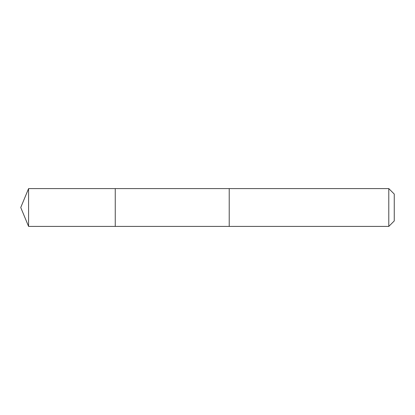 <?xml version="1.0" encoding="UTF-8"?>
<svg xmlns="http://www.w3.org/2000/svg" width="415" height="415" viewBox="0 0 415 415"><rect width="100%" height="100%" fill="white"/><g stroke="black" fill="none" stroke-linecap="round" stroke-linejoin="round"><path stroke-width="0.62" d="M115.256 204.206L115.256 188.602L28.578 188.597L28.578 226.403L115.256 226.398L115.256 188.602L229.215 188.602L229.215 226.398L115.256 226.398L115.256 204.206M229.215 188.597L229.215 226.403L388.793 226.403L388.793 188.597L229.215 188.597M388.793 188.597L394.25 194.054L394.25 220.946L388.793 226.403M115.256 226.398L28.578 226.403L20.75 207.5L28.578 226.403M20.75 207.5L28.578 188.597"/></g></svg>
